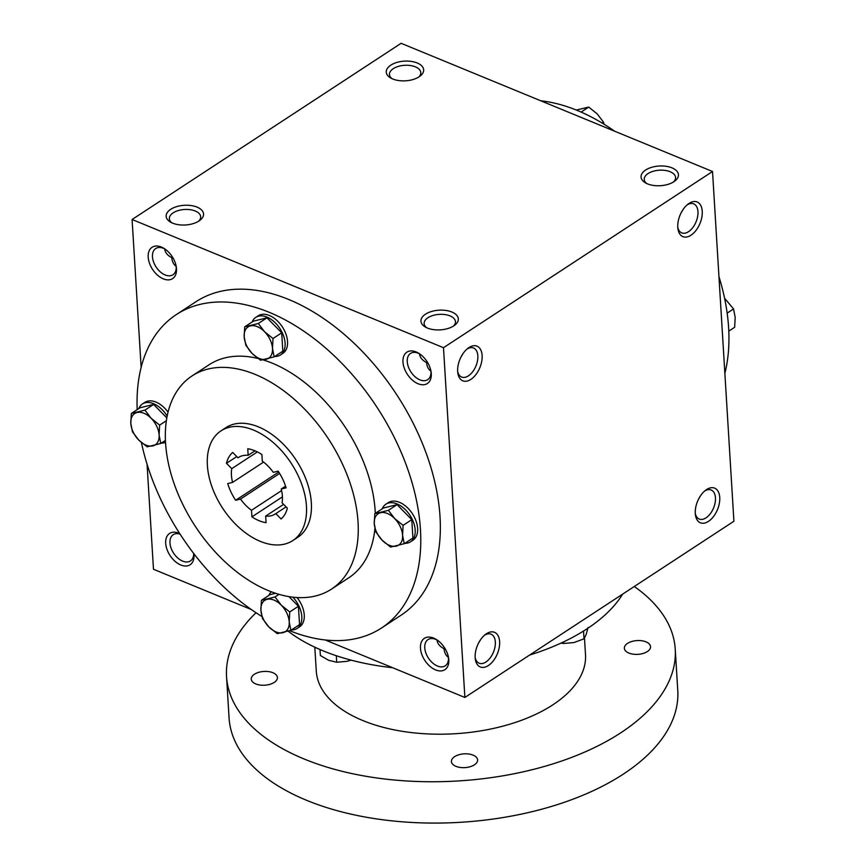 <?xml version="1.0" encoding="UTF-8"?>
<svg xmlns="http://www.w3.org/2000/svg" width="866" height="866" viewBox="0 0 866 866"><rect width="100%" height="100%" fill="white"/><g stroke="black" fill="none" stroke-linecap="round" stroke-linejoin="round"><path stroke-width="1.3" d="M198.628 221.209A15.685 8.259 -3.5 0 0 200.674 216.76A15.685 8.259 -3.5 0 0 184.512 209.485A15.685 8.259 -3.5 0 0 169.357 218.676A15.685 8.259 -3.5 0 0 171.923 222.843M164.941 249.018A15.685 9.807 -123.2 0 0 155.728 248.531A15.685 9.807 -123.2 0 0 153.563 261.922A15.685 9.807 -123.2 0 0 165.146 274.966A15.685 9.807 -123.2 0 0 172.919 274.782A15.685 9.807 -123.2 0 0 176.155 266.143M164.713 248.899C165.081 252.482 167.43 255.405 171.749 257.646C172.193 261.749 173.665 264.65 176.166 266.327M163.317 278.852A18.727 11.713 -123.2 0 0 176.328 267.193A18.727 11.713 -123.2 0 0 164.053 248.434A18.727 11.713 -123.2 0 0 148.162 255.654A18.727 11.713 -123.2 0 0 163.317 278.852M435.598 669.905A18.727 11.713 -123.2 0 0 448.62 658.236A18.727 11.713 -123.2 0 0 436.334 639.487A18.727 11.713 -123.2 0 0 420.443 646.696A18.727 11.713 -123.2 0 0 435.598 669.905M437.222 640.071A15.685 9.807 -123.2 0 0 428.02 639.573A15.685 9.807 -123.2 0 0 425.856 652.964A15.685 9.807 -123.2 0 0 437.427 666.019A15.685 9.807 -123.2 0 0 445.211 665.824A15.685 9.807 -123.2 0 0 448.436 657.197M478.443 643.286L480.706 639.487M418.094 383.746A18.727 11.713 -123.2 0 0 431.116 372.077A18.727 11.713 -123.2 0 0 418.83 353.328A18.727 11.713 -123.2 0 0 402.939 360.537A18.727 11.713 -123.2 0 0 418.094 383.746M419.718 353.913A15.685 9.807 -123.2 0 0 410.516 353.425A15.685 9.807 -123.2 0 0 408.351 366.805A15.685 9.807 -123.2 0 0 419.923 379.86A15.685 9.807 -123.2 0 0 427.707 379.665A15.685 9.807 -123.2 0 0 430.943 371.038M460.939 357.128L463.202 353.328M683.317 209.171L681.055 212.96M700.821 495.32L698.559 499.119M419.49 353.783C419.869 357.377 422.218 360.288 426.537 362.54C426.97 366.643 428.454 369.533 430.954 371.222M436.994 639.942C437.373 643.535 439.712 646.447 444.031 648.688C444.475 652.802 445.947 655.692 448.458 657.381M401.12 43.3L712.523 171.5L443.489 347.71L132.087 219.499L401.12 43.3M325.248 639.974L464.88 697.455L733.913 521.245L712.523 171.5M251.356 609.545L153.477 569.254L147.058 464.187M141.136 367.379L132.087 219.499M179.738 533.608A18.727 11.713 -123.2 0 0 165.666 542.798A18.727 11.713 -123.2 0 0 180.821 565.011A18.727 11.713 -123.2 0 0 193.876 553.677M137.196 409.629A187.305 117.116 56.8 0 1 176.296 314.607L195.857 301.79A187.305 117.116 56.8 0 1 288.757 299.506A187.305 117.116 56.8 0 1 426.938 455.321A187.305 117.116 56.8 0 1 401.11 615.174L381.549 627.98A187.305 117.116 56.8 0 1 289.709 630.708M464.88 697.455L443.489 347.71M470.866 379.384A18.727 10.793 112.4 0 0 482.07 354.822A18.727 10.793 112.4 0 0 467.911 348.305A18.727 10.793 112.4 0 0 457.8 372.867A18.727 10.793 112.4 0 0 470.866 379.384M689.033 203.413A18.727 10.793 -67.6 0 1 702.207 210.839A18.727 10.793 -67.6 0 1 691.696 234.718A18.727 10.793 -67.6 0 1 677.916 228.7A18.727 10.793 -67.6 0 1 688.026 204.138A18.727 10.793 -67.6 0 1 689.033 203.413M488.37 665.543A18.727 10.793 112.4 0 0 499.574 640.981A18.727 10.793 112.4 0 0 485.415 634.464A18.727 10.793 112.4 0 0 475.304 659.026A18.727 10.793 112.4 0 0 488.37 665.543M706.537 489.571A18.727 10.793 -67.6 0 1 719.711 496.997A18.727 10.793 -67.6 0 1 709.2 520.867A18.727 10.793 -67.6 0 1 695.42 514.859A18.727 10.793 -67.6 0 1 705.53 490.297A18.727 10.793 -67.6 0 1 706.537 489.571M427.414 328.041A18.727 9.862 -3.5 0 0 454.693 325.226A18.727 9.862 -3.5 0 0 451.89 312.031A18.727 9.862 -3.5 0 0 426.505 313.579A18.727 9.862 -3.5 0 0 425.325 327.023A18.727 9.862 -3.5 0 0 427.414 328.041M671.984 167.852A18.727 9.862 176.5 0 1 674.809 181.059A18.727 9.862 176.5 0 1 645.441 182.856A18.727 9.862 176.5 0 1 646.61 169.422A18.727 9.862 176.5 0 1 671.984 167.852M172.626 223.147A18.727 9.862 -3.5 0 0 199.916 220.332A18.727 9.862 -3.5 0 0 197.102 207.136A18.727 9.862 -3.5 0 0 171.717 208.695A18.727 9.862 -3.5 0 0 170.537 222.129A18.727 9.862 -3.5 0 0 172.626 223.147M417.195 62.969A18.727 9.862 176.5 0 1 420.032 76.165A18.727 9.862 176.5 0 1 390.653 77.962A18.727 9.862 176.5 0 1 391.833 64.528A18.727 9.862 176.5 0 1 417.195 62.969M253.5 430.066A65.556 40.994 56.8 0 1 301.866 484.603A65.556 40.994 56.8 0 1 292.827 540.557A65.556 40.994 56.8 0 1 222.616 508.169A65.556 40.994 56.8 0 1 220.992 430.867A65.556 40.994 56.8 0 1 253.5 430.066M266.068 522.685L265.667 516.114A33.72 21.076 56.8 0 0 275.377 513.917A33.72 21.076 56.8 0 0 275.832 513.614L281.093 518.983A41.211 25.764 56.8 0 0 287.328 508.125L282.067 502.756A33.72 21.076 56.8 0 0 281.223 489.03L286.083 487.829A41.211 25.764 56.8 0 0 278.17 471.147L273.299 472.349A33.72 21.076 56.8 0 0 262.301 461.134L261.9 454.563A41.211 25.764 56.8 0 0 247.752 448.74L248.152 455.31A33.72 21.076 56.8 0 0 238.431 457.508A33.72 21.076 56.8 0 0 237.988 457.811L232.716 452.442A41.211 25.764 56.8 0 0 226.481 463.299L231.752 468.668A33.72 21.076 56.8 0 0 232.597 482.384L227.726 483.585A41.211 25.764 56.8 0 0 235.649 500.267L240.51 499.065A33.72 21.076 56.8 0 0 251.508 510.291L251.909 516.861A41.211 25.764 56.8 0 0 266.068 522.685M220.992 430.867L225.874 427.663A65.556 40.994 56.8 0 1 258.393 426.862A65.556 40.994 56.8 0 1 306.759 481.399A65.556 40.994 56.8 0 1 297.72 537.353L292.827 540.557M255.189 374.404A127.367 79.64 56.8 0 1 349.15 480.359A127.367 79.64 56.8 0 1 331.581 589.053A127.367 79.64 56.8 0 1 195.175 526.138A127.367 79.64 56.8 0 1 192.014 375.952A127.367 79.64 56.8 0 1 255.189 374.404M263.177 359.91A127.367 79.64 56.8 0 1 272.303 363.19A127.367 79.64 56.8 0 1 375.292 513.365M374.924 528.412A127.367 79.64 56.8 0 1 348.706 577.838L331.581 589.053M192.014 375.952L209.128 364.748A127.367 79.64 56.8 0 1 258.025 358.492M176.296 314.607A187.305 117.116 56.8 0 1 269.196 312.312A187.305 117.116 56.8 0 1 407.366 468.138A187.305 117.116 56.8 0 1 381.549 627.98M261.911 616.516A187.305 117.116 56.8 0 1 141.429 442.558M540.752 100.781A187.305 117.116 56.8 0 1 577.362 110.48A187.305 117.116 56.8 0 1 614.644 131.21M718.942 276.568A187.305 117.116 56.8 0 1 724.864 373.376M286.105 506.881L275.832 513.614M283.626 504.348L265.667 516.114M704.502 491.141A15.685 9.039 -67.6 0 1 711.181 490.015A15.685 9.039 -67.6 0 1 713.573 507.974A15.685 9.039 -67.6 0 1 699.241 519.037A15.685 9.039 -67.6 0 1 695.29 513.527M475.174 657.695A15.685 9.039 112.4 0 0 479.125 663.204A15.685 9.039 112.4 0 0 485.913 662.014A15.685 9.039 112.4 0 0 494.995 646.956A15.685 9.039 112.4 0 0 491.065 634.183A15.685 9.039 112.4 0 0 484.386 635.308M686.998 204.982A15.685 9.039 -67.6 0 1 693.688 203.856A15.685 9.039 -67.6 0 1 696.069 221.815A15.685 9.039 -67.6 0 1 681.737 232.878A15.685 9.039 -67.6 0 1 677.786 227.368M457.67 371.536A15.685 9.039 112.4 0 0 461.621 377.046A15.685 9.039 112.4 0 0 468.409 375.855A15.685 9.039 112.4 0 0 477.491 360.797A15.685 9.039 112.4 0 0 473.572 348.024A15.685 9.039 112.4 0 0 466.882 349.15M392.038 78.676A15.685 8.259 176.5 0 1 389.473 74.508A15.685 8.259 176.5 0 1 398.382 66.39A15.685 8.259 176.5 0 1 415.366 66.844A15.685 8.259 176.5 0 1 420.789 72.592A15.685 8.259 176.5 0 1 418.743 77.042M646.826 183.57A15.685 8.259 176.5 0 1 644.25 179.403A15.685 8.259 176.5 0 1 653.17 171.284A15.685 8.259 176.5 0 1 670.154 171.739A15.685 8.259 176.5 0 1 675.577 177.487A15.685 8.259 176.5 0 1 673.532 181.936M453.416 326.103A15.685 8.259 -3.5 0 0 455.462 321.654A15.685 8.259 -3.5 0 0 439.289 314.369A15.685 8.259 -3.5 0 0 424.134 323.57A15.685 8.259 -3.5 0 0 426.711 327.738M279.631 473.442L240.51 499.065M281.591 490.589L251.508 510.291M257.343 451.911L231.752 468.668M263.578 462.098L232.597 482.384M254.994 450.829L248.152 455.31M238.897 457.216L237.988 457.811M285.574 486.183L281.223 489.03M236.764 456.566L226.481 463.299M282.424 496.878L251.909 516.861M278.755 472.035L235.649 500.267M444.041 648.753L444.918 648.374M172.637 257.321L171.749 257.711M426.537 362.605L427.414 362.215M180.106 534.16A15.685 9.807 -123.2 0 0 173.232 534.69A15.685 9.807 -123.2 0 0 171.067 548.081A15.685 9.807 -123.2 0 0 182.639 561.125A15.685 9.807 -123.2 0 0 190.423 560.941A15.685 9.807 -123.2 0 0 193.713 553.461M622.686 594.098A187.305 98.572 176.5 0 1 529.624 655.053M392.699 667.74A187.305 98.572 176.5 0 1 288.161 631.206M584.485 638.123L585.503 654.664A134.858 70.969 176.5 0 1 455.224 733.729A134.858 70.969 176.5 0 1 316.285 671.128L314.813 647.194M634.291 586.498A224.77 118.285 176.5 0 1 675.242 649.175A224.77 118.285 176.5 0 1 458.114 780.959A224.77 118.285 176.5 0 1 226.546 676.617A224.77 118.285 176.5 0 1 256.011 612.727M272.887 672.72A13.109 6.896 176.5 0 1 277.423 677.526A13.109 6.896 176.5 0 1 264.758 685.212A13.109 6.896 176.5 0 1 251.248 679.128A13.109 6.896 176.5 0 1 258.696 672.341A13.109 6.896 176.5 0 1 272.887 672.72M646.014 641.858A13.109 6.896 176.5 0 1 650.539 646.664A13.109 6.896 176.5 0 1 637.874 654.35A13.109 6.896 176.5 0 1 624.364 648.266A13.109 6.896 176.5 0 1 631.812 641.479A13.109 6.896 176.5 0 1 646.014 641.858M473.074 755.13A13.109 6.896 176.5 0 1 477.599 759.937A13.109 6.896 176.5 0 1 464.934 767.622A13.109 6.896 176.5 0 1 451.424 761.539A13.109 6.896 176.5 0 1 458.872 754.751A13.109 6.896 176.5 0 1 473.074 755.13M675.242 649.175L677.764 690.505A224.77 118.285 176.5 0 1 460.636 822.289A224.77 118.285 176.5 0 1 229.068 717.946L226.546 676.617M588.079 627.46L586.13 634.562L584.02 638.827L573.909 642.572L563.614 643.47L563.528 641.933M584.02 638.827L583.543 631.043M560.973 643.124L563.614 643.47M351.131 660.141L347.006 661.332L336.722 662.241L328.636 660.293L320.377 655.508L320.009 649.532M336.722 662.241L336.322 655.735M727.169 313.102L733.545 308.935L735.191 317.389L734.66 327.283L728.804 331.126M733.545 308.935L724.571 298.196M602.065 123.004L603.45 122.095L604.089 124.239M603.45 122.095L597.183 113.879L588.728 107.092L576.291 110.047M581.108 112.082L588.728 107.092M404.227 543.707L390.631 547.063L382.187 540.276A18.727 11.713 -123.2 0 0 396.336 546.1A18.727 11.713 -123.2 0 0 402.571 535.242A18.727 11.713 -123.2 0 0 394.658 518.561A18.727 11.713 -123.2 0 0 380.499 512.737A18.727 11.713 -123.2 0 0 374.264 523.594A18.727 11.713 -123.2 0 0 382.187 540.276L375.92 532.049L374.264 523.594L374.794 513.7L388.39 510.345L394.658 518.561L403.112 525.348L402.571 535.242L404.227 543.707L412.92 538.013L411.794 519.654L403.112 525.348M404.812 543.328A22.473 14.051 -123.2 0 0 410.516 541.813A22.473 14.051 -123.2 0 0 413.623 522.631A22.473 14.051 -123.2 0 0 397.039 503.936A22.473 14.051 -123.2 0 0 385.89 504.207A22.473 14.051 -123.2 0 0 382.22 508.829M410.516 541.813L412.963 540.211A22.473 14.051 -123.2 0 0 416.059 521.029A22.473 14.051 -123.2 0 0 399.486 502.334A22.473 14.051 -123.2 0 0 388.336 502.605L385.89 504.207M411.794 519.654L397.083 504.651L383.486 508.006L374.794 513.7M397.083 504.651L388.39 510.345M290.857 630.318L277.272 633.663L268.817 626.876A18.727 11.713 -123.2 0 0 282.976 632.7A18.727 11.713 -123.2 0 0 289.212 621.853A18.727 11.713 -123.2 0 0 281.288 605.172A18.727 11.713 -123.2 0 0 267.129 599.337A18.727 11.713 -123.2 0 0 260.893 610.194A18.727 11.713 -123.2 0 0 268.817 626.876L262.55 618.66L260.893 610.194L261.424 600.3L275.02 596.955L281.288 605.172L289.742 611.959L289.212 621.853L290.857 630.318L299.549 624.624L298.424 606.265L289.742 611.959M271.318 591.759A22.473 14.051 -123.2 0 0 268.861 595.44M291.452 629.928A22.473 14.051 -123.2 0 0 297.146 628.424A22.473 14.051 -123.2 0 0 292.86 597.161M297.146 628.424L299.593 626.822A22.473 14.051 -123.2 0 0 297.006 597.518M275.572 593.264L270.116 594.606L261.424 600.3M279.025 594.336L275.02 596.955M298.424 606.265L288.952 596.598M160.773 443.479L147.177 446.834L138.722 440.047A18.727 11.713 -123.2 0 0 152.881 445.871A18.727 11.713 -123.2 0 0 159.117 435.013A18.727 11.713 -123.2 0 0 151.193 418.332A18.727 11.713 -123.2 0 0 137.044 412.508A18.727 11.713 -123.2 0 0 130.809 423.366A18.727 11.713 -123.2 0 0 138.722 440.047L132.455 431.82L130.809 423.366L131.34 413.472L144.925 410.116L151.193 418.332L159.647 425.119L159.117 435.013L160.773 443.479L165.417 440.426M167.149 416.102A22.473 14.051 -123.2 0 0 153.574 403.708A22.473 14.051 -123.2 0 0 142.425 403.978A22.473 14.051 -123.2 0 0 138.766 408.6M161.357 443.089A22.473 14.051 -123.2 0 0 165.514 442.385M168.026 412.151A22.473 14.051 -123.2 0 0 156.021 402.105A22.473 14.051 -123.2 0 0 144.871 402.376L142.425 403.978M166.813 417.877L153.618 404.422L140.021 407.778L131.34 413.472M153.618 404.422L144.925 410.116M166.348 420.724L159.647 425.119M274.132 356.879L260.547 360.224L252.093 353.436A18.727 11.713 -123.2 0 0 266.252 359.26A18.727 11.713 -123.2 0 0 272.487 348.413A18.727 11.713 -123.2 0 0 264.563 331.732A18.727 11.713 -123.2 0 0 250.404 325.897A18.727 11.713 -123.2 0 0 244.169 336.755A18.727 11.713 -123.2 0 0 252.093 353.436L245.825 345.22L244.169 336.755L244.699 326.861L258.295 323.505L264.563 331.732L273.017 338.519L272.487 348.413L274.132 356.879L282.825 351.185L281.71 332.825L273.017 338.519M274.728 356.489A22.473 14.051 -123.2 0 0 280.422 354.973A22.473 14.051 -123.2 0 0 283.528 335.791A22.473 14.051 -123.2 0 0 266.945 317.097A22.473 14.051 -123.2 0 0 255.795 317.367A22.473 14.051 -123.2 0 0 252.136 322M280.422 354.973L282.868 353.371A22.473 14.051 -123.2 0 0 285.975 334.189A22.473 14.051 -123.2 0 0 269.391 315.495A22.473 14.051 -123.2 0 0 258.241 315.765L255.795 317.367M281.71 332.825L266.988 317.822L253.392 321.167L244.699 326.861M266.988 317.822L258.295 323.505"/></g></svg>
